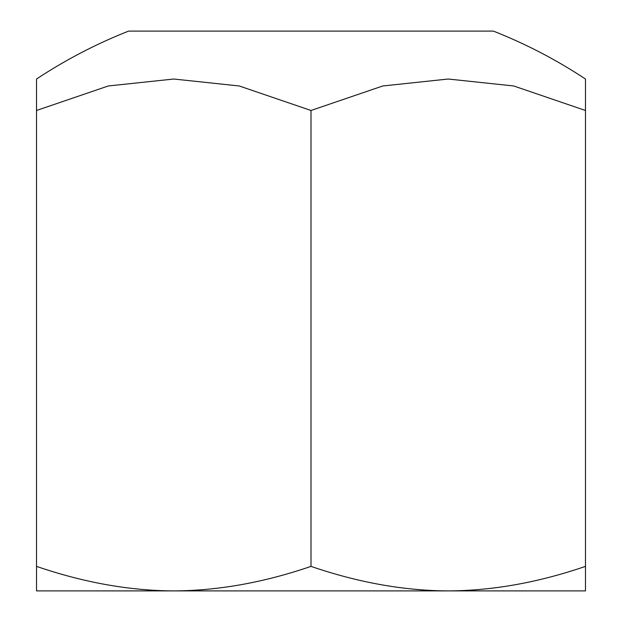 <?xml version="1.0" encoding="UTF-8"?>
<svg xmlns="http://www.w3.org/2000/svg" width="622" height="622" viewBox="0 0 622 622"><rect width="100%" height="100%" fill="white"/><g stroke="black" fill="none" stroke-linecap="round" stroke-linejoin="round"><path stroke-width="0.93" d="M585.481 590.9L36.519 590.9L36.519 79.025L36.519 110.483L108.306 85.968L173.763 79.025L239.213 85.968L311 110.483L382.787 85.968L448.237 79.025L513.694 85.968L585.481 110.483L585.481 79.025L585.481 590.9M36.519 566.385C83.752 582.557 129.5 590.729 173.763 590.9L122.301 590.9M36.519 584.703L36.519 581.259M36.519 79.025C65.543 59.844 96.239 43.867 128.606 31.1L493.394 31.1C525.761 43.867 556.457 59.844 585.481 79.025M173.763 590.9C218.073 590.721 263.814 582.55 311 566.385L311 110.483M311 566.385C358.233 582.557 403.981 590.729 448.237 590.9C492.546 590.721 538.294 582.55 585.481 566.385"/></g></svg>
